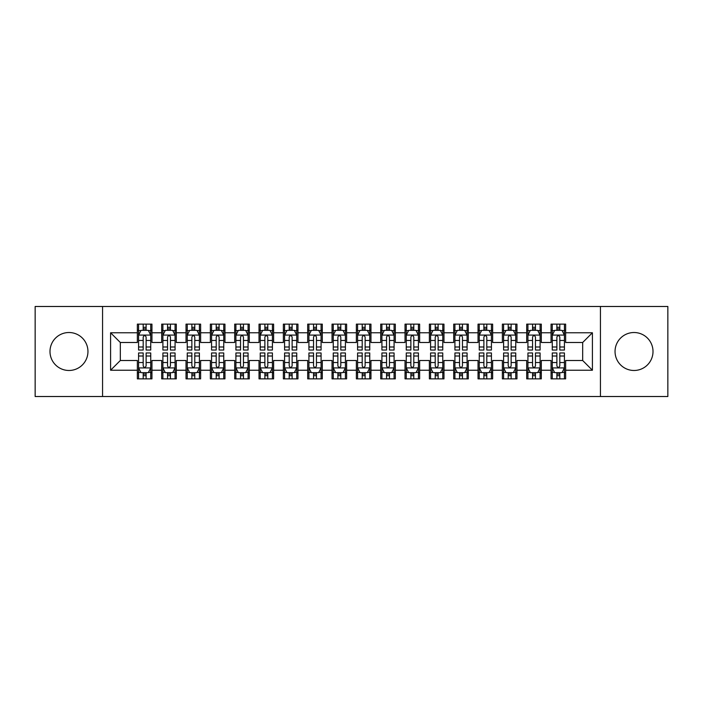 <?xml version="1.0" encoding="UTF-8"?>
<svg xmlns="http://www.w3.org/2000/svg" width="703" height="703" viewBox="0 0 703 703"><rect width="100%" height="100%" fill="white"/><g stroke="black" fill="none" stroke-linecap="round" stroke-linejoin="round"><path stroke-width="1.05" d="M634.027 332.519A18.981 18.981 0 0 0 615.046 351.5A18.981 18.981 0 0 0 634.027 370.481A18.981 18.981 0 0 0 653.008 351.5A18.981 18.981 0 0 0 634.027 332.519M68.973 332.519A18.981 18.981 0 0 0 49.992 351.5A18.981 18.981 0 0 0 68.973 370.481A18.981 18.981 0 0 0 87.954 351.5A18.981 18.981 0 0 0 68.973 332.519M600.441 396.518L667.85 396.518L667.85 306.482L600.441 306.482L600.441 396.518L102.559 396.518L102.559 306.482L35.15 306.482L35.15 396.518L102.559 396.518M600.441 306.482L102.559 306.482M110.591 370.235L110.591 332.765L137.357 332.765L137.357 342.493L120.318 342.493L120.318 360.507L110.591 370.235L137.357 370.235L137.357 378.873L151.953 378.873L151.953 370.235L161.69 370.235L161.69 378.873L176.295 378.873L176.295 370.235L186.023 370.235L186.023 378.873L200.627 378.873L200.627 370.235L210.355 370.235L210.355 378.873L224.96 378.873L224.96 370.235L234.697 370.235L234.697 378.873L249.293 378.873L249.293 370.235L259.029 370.235L259.029 378.873L273.625 378.873L273.625 370.235L283.362 370.235L283.362 378.873L297.967 378.873L297.967 370.235L307.694 370.235L307.694 378.873L322.299 378.873L322.299 370.235L332.036 370.235L332.036 378.873L346.632 378.873L346.632 370.235L356.368 370.235L356.368 378.873L370.964 378.873L370.964 370.235L380.701 370.235L380.701 378.873L395.306 378.873L395.306 370.235L405.033 370.235L405.033 378.873L419.638 378.873L419.638 370.235L429.375 370.235L429.375 378.873L443.971 378.873L443.971 370.235L453.707 370.235L453.707 378.873L468.303 378.873L468.303 370.235L478.04 370.235L478.04 378.873L492.645 378.873L492.645 370.235L502.373 370.235L502.373 378.873L516.977 378.873L516.977 370.235L526.705 370.235L526.705 378.873L541.31 378.873L541.31 370.235L551.047 370.235L551.047 378.873L565.643 378.873L565.643 360.507L582.682 360.507L582.682 342.493L565.643 342.493L565.643 332.765L592.409 332.765L592.409 370.235L565.643 370.235M565.643 332.765L565.643 324.127L551.047 324.127L551.047 332.765L541.31 332.765L541.31 324.127L526.705 324.127L526.705 332.765L516.977 332.765L516.977 324.127L502.373 324.127L502.373 332.765L492.645 332.765L492.645 324.127L478.04 324.127L478.04 332.765L468.303 332.765L468.303 324.127L453.707 324.127L453.707 332.765L443.971 332.765L443.971 324.127L429.375 324.127L429.375 332.765L419.638 332.765L419.638 324.127L405.033 324.127L405.033 332.765L395.306 332.765L395.306 324.127L380.701 324.127L380.701 332.765L370.964 332.765L370.964 324.127L356.368 324.127L356.368 332.765L346.632 332.765L346.632 324.127L332.036 324.127L332.036 332.765L322.299 332.765L322.299 324.127L307.694 324.127L307.694 332.765L297.967 332.765L297.967 324.127L283.362 324.127L283.362 332.765L273.625 332.765L273.625 324.127L259.029 324.127L259.029 332.765L249.293 332.765L249.293 324.127L234.697 324.127L234.697 332.765L224.96 332.765L224.96 324.127L210.355 324.127L210.355 332.765L200.627 332.765L200.627 324.127L186.023 324.127L186.023 332.765L176.295 332.765L176.295 324.127L161.69 324.127L161.69 332.765L151.953 332.765L151.953 324.127L137.357 324.127L137.357 332.765M541.31 370.235L541.31 360.507L551.047 360.507L551.047 370.235M592.409 332.765L582.682 342.493M516.977 370.235L516.977 360.507L526.705 360.507L526.705 370.235M551.047 332.765L551.047 342.493L541.31 342.493L541.31 332.765M492.645 370.235L492.645 360.507L502.373 360.507L502.373 370.235M526.705 332.765L526.705 342.493L516.977 342.493L516.977 332.765M468.303 370.235L468.303 360.507L478.04 360.507L478.04 370.235M502.373 332.765L502.373 342.493L492.645 342.493L492.645 332.765M443.971 370.235L443.971 360.507L453.707 360.507L453.707 370.235M478.04 332.765L478.04 342.493L468.303 342.493L468.303 332.765M419.638 370.235L419.638 360.507L429.375 360.507L429.375 370.235M453.707 332.765L453.707 342.493L443.971 342.493L443.971 332.765M395.306 370.235L395.306 360.507L405.033 360.507L405.033 370.235M429.375 332.765L429.375 342.493L419.638 342.493L419.638 332.765M370.964 370.235L370.964 360.507L380.701 360.507L380.701 370.235M405.033 332.765L405.033 342.493L395.306 342.493L395.306 332.765M346.632 370.235L346.632 360.507L356.368 360.507L356.368 370.235M380.701 332.765L380.701 342.493L370.964 342.493L370.964 332.765M322.299 370.235L322.299 360.507L332.036 360.507L332.036 370.235M356.368 332.765L356.368 342.493L346.632 342.493L346.632 332.765M297.967 370.235L297.967 360.507L307.694 360.507L307.694 370.235M332.036 332.765L332.036 342.493L322.299 342.493L322.299 332.765M273.625 370.235L273.625 360.507L283.362 360.507L283.362 370.235M307.694 332.765L307.694 342.493L297.967 342.493L297.967 332.765M249.293 370.235L249.293 360.507L259.029 360.507L259.029 370.235M283.362 332.765L283.362 342.493L273.625 342.493L273.625 332.765M224.96 370.235L224.96 360.507L234.697 360.507L234.697 370.235M259.029 332.765L259.029 342.493L249.293 342.493L249.293 332.765M200.627 370.235L200.627 360.507L210.355 360.507L210.355 370.235M234.697 332.765L234.697 342.493L224.96 342.493L224.96 332.765M176.295 370.235L176.295 360.507L186.023 360.507L186.023 370.235M210.355 332.765L210.355 342.493L200.627 342.493L200.627 332.765M151.953 370.235L151.953 360.507L161.69 360.507L161.69 370.235M186.023 332.765L186.023 342.493L176.295 342.493L176.295 332.765M120.318 360.507L137.357 360.507L137.357 370.235M161.69 332.765L161.69 342.493L151.953 342.493L151.953 332.765M551.047 330.208L552.259 330.208M564.43 330.208L565.643 330.208M526.705 330.208L527.927 330.208M540.097 330.208L541.31 330.208M502.373 330.208L503.594 330.208M515.756 330.208L516.977 330.208M478.04 330.208L479.253 330.208M491.423 330.208L492.645 330.208M453.707 330.208L454.92 330.208M467.091 330.208L468.303 330.208M429.375 330.208L430.588 330.208M442.758 330.208L443.971 330.208M405.033 330.208L406.255 330.208M418.417 330.208L419.638 330.208M380.701 330.208L381.922 330.208M394.084 330.208L395.306 330.208M356.368 330.208L357.581 330.208M369.752 330.208L370.964 330.208M332.036 330.208L333.248 330.208M345.419 330.208L346.632 330.208M307.694 330.208L308.916 330.208M321.078 330.208L322.299 330.208M283.362 330.208L284.583 330.208M296.745 330.208L297.967 330.208M259.029 330.208L260.242 330.208M272.413 330.208L273.625 330.208M234.697 330.208L235.909 330.208M248.08 330.208L249.293 330.208M210.355 330.208L211.577 330.208M223.747 330.208L224.96 330.208M186.023 330.208L187.244 330.208M199.406 330.208L200.627 330.208M161.69 330.208L162.903 330.208M175.073 330.208L176.295 330.208M137.357 330.208L138.57 330.208M150.741 330.208L151.953 330.208M137.357 372.792L138.57 372.792M150.741 372.792L151.953 372.792M161.69 372.792L162.903 372.792M175.073 372.792L176.295 372.792M186.023 372.792L187.244 372.792M199.406 372.792L200.627 372.792M210.355 372.792L211.577 372.792M223.747 372.792L224.96 372.792M234.697 372.792L235.909 372.792M248.08 372.792L249.293 372.792M259.029 372.792L260.242 372.792M272.413 372.792L273.625 372.792M283.362 372.792L284.583 372.792M296.745 372.792L297.967 372.792M307.694 372.792L308.916 372.792M321.078 372.792L322.299 372.792M332.036 372.792L333.248 372.792M345.419 372.792L346.632 372.792M356.368 372.792L357.581 372.792M369.752 372.792L370.964 372.792M380.701 372.792L381.922 372.792M394.084 372.792L395.306 372.792M405.033 372.792L406.255 372.792M418.417 372.792L419.638 372.792M429.375 372.792L430.588 372.792M442.758 372.792L443.971 372.792M453.707 372.792L454.92 372.792M467.091 372.792L468.303 372.792M478.04 372.792L479.253 372.792M491.423 372.792L492.645 372.792M502.373 372.792L503.594 372.792M515.756 372.792L516.977 372.792M526.705 372.792L527.927 372.792M540.097 372.792L541.31 372.792M551.047 372.792L552.259 372.792M564.43 372.792L565.643 372.792M110.591 332.765L120.318 342.493M582.682 360.507L592.409 370.235M146.119 327.29L143.192 327.29M150.741 346.992L146.119 346.992L146.119 350.041L150.741 350.041L150.741 335.199L148.307 330.331L141.004 330.331L138.57 335.199L138.57 350.041L143.192 350.041L143.192 346.992L138.57 346.992M138.57 335.199L138.57 324.127M150.741 335.199L150.741 324.127M143.192 330.331L143.192 324.127M146.119 324.127L146.119 330.331M146.119 346.992L146.119 337.018C145.143 335.146 144.168 335.146 143.192 337.018L143.192 346.992M146.119 330.208L143.192 330.208M143.192 375.71L146.119 375.71M138.57 356.008L143.192 356.008L143.192 352.959L138.57 352.959L138.57 367.801L141.004 372.669L148.307 372.669L150.741 367.801L150.741 352.959L146.119 352.959L146.119 356.008L150.741 356.008M150.741 367.801L150.741 378.873M138.57 367.801L138.57 378.873M146.119 372.669L146.119 378.873M143.192 378.873L143.192 372.669M143.192 356.008L143.192 365.982C144.168 367.854 145.143 367.854 146.119 365.982L146.119 356.008M143.192 372.792L146.119 372.792M170.451 327.29L167.534 327.29M175.073 346.992L170.451 346.992L170.451 350.041L175.073 350.041L175.073 335.199L172.639 330.331L165.337 330.331L162.903 335.199L162.903 350.041L167.534 350.041L167.534 346.992L162.903 346.992M162.903 335.199L162.903 324.127M175.073 335.199L175.073 324.127M167.534 330.331L167.534 324.127M170.451 324.127L170.451 330.331M170.451 346.992L170.451 337.018C169.476 335.146 168.509 335.146 167.534 337.018L167.534 346.992M170.451 330.208L167.534 330.208M194.784 327.29L191.866 327.29M199.406 346.992L194.784 346.992L194.784 350.041L199.406 350.041L199.406 335.199L196.972 330.331L189.678 330.331L187.244 335.199L187.244 350.041L191.866 350.041L191.866 346.992L187.244 346.992M187.244 335.199L187.244 324.127M199.406 335.199L199.406 324.127M191.866 330.331L191.866 324.127M194.784 324.127L194.784 330.331M194.784 346.992L194.784 337.018C193.817 335.146 192.842 335.146 191.866 337.018L191.866 346.992M194.784 330.208L191.866 330.208M167.534 375.71L170.451 375.71M162.903 356.008L167.534 356.008L167.534 352.959L162.903 352.959L162.903 367.801L165.337 372.669L172.639 372.669L175.073 367.801L175.073 352.959L170.451 352.959L170.451 356.008L175.073 356.008M175.073 367.801L175.073 378.873M162.903 367.801L162.903 378.873M170.451 372.669L170.451 378.873M167.534 378.873L167.534 372.669M167.534 356.008L167.534 365.982C168.5 367.854 169.476 367.854 170.451 365.982L170.451 356.008M167.534 372.792L170.451 372.792M191.866 375.71L194.784 375.71M187.244 356.008L191.866 356.008L191.866 352.959L187.244 352.959L187.244 367.801L189.678 372.669L196.972 372.669L199.406 367.801L199.406 352.959L194.784 352.959L194.784 356.008L199.406 356.008M199.406 367.801L199.406 378.873M187.244 367.801L187.244 378.873M194.784 372.669L194.784 378.873M191.866 378.873L191.866 372.669M191.866 356.008L191.866 365.982C192.833 367.854 193.808 367.854 194.784 365.982L194.784 356.008M191.866 372.792L194.784 372.792M219.116 327.29L216.199 327.29M223.747 346.992L219.116 346.992L219.116 350.041L223.747 350.041L223.747 335.199L221.313 330.331L214.011 330.331L211.577 335.199L211.577 350.041L216.199 350.041L216.199 346.992L211.577 346.992M211.577 335.199L211.577 324.127M223.747 335.199L223.747 324.127M216.199 330.331L216.199 324.127M219.116 324.127L219.116 330.331M219.116 346.992L219.116 337.018C218.15 335.146 217.174 335.146 216.199 337.018L216.199 346.992M219.116 330.208L216.199 330.208M243.458 327.29L240.531 327.29M248.08 346.992L243.458 346.992L243.458 350.041L248.08 350.041L248.08 335.199L245.646 330.331L238.343 330.331L235.909 335.199L235.909 350.041L240.531 350.041L240.531 346.992L235.909 346.992M235.909 335.199L235.909 324.127M248.08 335.199L248.08 324.127M240.531 330.331L240.531 324.127M243.458 324.127L243.458 330.331M243.458 346.992L243.458 337.018C242.482 335.146 241.507 335.146 240.531 337.018L240.531 346.992M243.458 330.208L240.531 330.208M216.199 375.71L219.116 375.71M211.577 356.008L216.199 356.008L216.199 352.959L211.577 352.959L211.577 367.801L214.011 372.669L221.313 372.669L223.747 367.801L223.747 352.959L219.116 352.959L219.116 356.008L223.747 356.008M223.747 367.801L223.747 378.873M211.577 367.801L211.577 378.873M219.116 372.669L219.116 378.873M216.199 378.873L216.199 372.669M216.199 356.008L216.199 365.982C217.174 367.854 218.141 367.854 219.116 365.982L219.116 356.008M216.199 372.792L219.116 372.792M240.531 375.71L243.458 375.71M235.909 356.008L240.531 356.008L240.531 352.959L235.909 352.959L235.909 367.801L238.343 372.669L245.646 372.669L248.08 367.801L248.08 352.959L243.458 352.959L243.458 356.008L248.08 356.008M248.08 367.801L248.08 378.873M235.909 367.801L235.909 378.873M243.458 372.669L243.458 378.873M240.531 378.873L240.531 372.669M240.531 356.008L240.531 365.982C241.507 367.854 242.482 367.854 243.458 365.982L243.458 356.008M240.531 372.792L243.458 372.792M267.79 327.29L264.873 327.29M272.413 346.992L267.79 346.992L267.79 350.041L272.413 350.041L272.413 335.199L269.978 330.331L262.676 330.331L260.242 335.199L260.242 350.041L264.873 350.041L264.873 346.992L260.242 346.992M260.242 335.199L260.242 324.127M272.413 335.199L272.413 324.127M264.873 330.331L264.873 324.127M267.79 324.127L267.79 330.331M267.79 346.992L267.79 337.018C266.815 335.146 265.839 335.146 264.873 337.018L264.873 346.992M267.79 330.208L264.873 330.208M264.873 375.71L267.79 375.71M260.242 356.008L264.873 356.008L264.873 352.959L260.242 352.959L260.242 367.801L262.676 372.669L269.978 372.669L272.413 367.801L272.413 352.959L267.79 352.959L267.79 356.008L272.413 356.008M272.413 367.801L272.413 378.873M260.242 367.801L260.242 378.873M267.79 372.669L267.79 378.873M264.873 378.873L264.873 372.669M264.873 356.008L264.873 365.982C265.839 367.854 266.815 367.854 267.79 365.982L267.79 356.008M264.873 372.792L267.79 372.792M292.123 327.29L289.205 327.29M296.745 346.992L292.123 346.992L292.123 350.041L296.745 350.041L296.745 335.199L294.311 330.331L287.017 330.331L284.583 335.199L284.583 350.041L289.205 350.041L289.205 346.992L284.583 346.992M284.583 335.199L284.583 324.127M296.745 335.199L296.745 324.127M289.205 330.331L289.205 324.127M292.123 324.127L292.123 330.331M292.123 346.992L292.123 337.018C291.147 335.146 290.181 335.146 289.205 337.018L289.205 346.992M292.123 330.208L289.205 330.208M289.205 375.71L292.123 375.71M284.583 356.008L289.205 356.008L289.205 352.959L284.583 352.959L284.583 367.801L287.017 372.669L294.311 372.669L296.745 367.801L296.745 352.959L292.123 352.959L292.123 356.008L296.745 356.008M296.745 367.801L296.745 378.873M284.583 367.801L284.583 378.873M292.123 372.669L292.123 378.873M289.205 378.873L289.205 372.669M289.205 356.008L289.205 365.982C290.172 367.854 291.147 367.854 292.123 365.982L292.123 356.008M289.205 372.792L292.123 372.792M316.455 327.29L313.538 327.29M321.078 346.992L316.455 346.992L316.455 350.041L321.078 350.041L321.078 335.199L318.652 330.331L311.35 330.331L308.916 335.199L308.916 350.041L313.538 350.041L313.538 346.992L308.916 346.992M308.916 335.199L308.916 324.127M321.078 335.199L321.078 324.127M313.538 330.331L313.538 324.127M316.455 324.127L316.455 330.331M316.455 346.992L316.455 337.018C315.489 335.146 314.513 335.146 313.538 337.018L313.538 346.992M316.455 330.208L313.538 330.208M340.797 327.29L337.871 327.29M345.419 346.992L340.797 346.992L340.797 350.041L345.419 350.041L345.419 335.199L342.985 330.331L335.683 330.331L333.248 335.199L333.248 350.041L337.871 350.041L337.871 346.992L333.248 346.992M333.248 335.199L333.248 324.127M345.419 335.199L345.419 324.127M337.871 330.331L337.871 324.127M340.797 324.127L340.797 330.331M340.797 346.992L340.797 337.018C339.821 335.146 338.846 335.146 337.871 337.018L337.871 346.992M340.797 330.208L337.871 330.208M365.129 327.29L362.203 327.29M369.752 346.992L365.129 346.992L365.129 350.041L369.752 350.041L369.752 335.199L367.317 330.331L360.015 330.331L357.581 335.199L357.581 350.041L362.203 350.041L362.203 346.992L357.581 346.992M357.581 335.199L357.581 324.127M369.752 335.199L369.752 324.127M362.203 330.331L362.203 324.127M365.129 324.127L365.129 330.331M365.129 346.992L365.129 337.018C364.154 335.146 363.179 335.146 362.203 337.018L362.203 346.992M365.129 330.208L362.203 330.208M389.462 327.29L386.545 327.29M394.084 346.992L389.462 346.992L389.462 350.041L394.084 350.041L394.084 335.199L391.65 330.331L384.348 330.331L381.922 335.199L381.922 350.041L386.545 350.041L386.545 346.992L381.922 346.992M381.922 335.199L381.922 324.127M394.084 335.199L394.084 324.127M386.545 330.331L386.545 324.127M389.462 324.127L389.462 330.331M389.462 346.992L389.462 337.018C388.487 335.146 387.52 335.146 386.545 337.018L386.545 346.992M389.462 330.208L386.545 330.208M413.795 327.29L410.877 327.29M418.417 346.992L413.795 346.992L413.795 350.041L418.417 350.041L418.417 335.199L415.983 330.331L408.689 330.331L406.255 335.199L406.255 350.041L410.877 350.041L410.877 346.992L406.255 346.992M406.255 335.199L406.255 324.127M418.417 335.199L418.417 324.127M410.877 330.331L410.877 324.127M413.795 324.127L413.795 330.331M413.795 346.992L413.795 337.018C412.828 335.146 411.853 335.146 410.877 337.018L410.877 346.992M413.795 330.208L410.877 330.208M438.127 327.29L435.21 327.29M442.758 346.992L438.127 346.992L438.127 350.041L442.758 350.041L442.758 335.199L440.324 330.331L433.022 330.331L430.588 335.199L430.588 350.041L435.21 350.041L435.21 346.992L430.588 346.992M430.588 335.199L430.588 324.127M442.758 335.199L442.758 324.127M435.21 330.331L435.21 324.127M438.127 324.127L438.127 330.331M438.127 346.992L438.127 337.018C437.161 335.146 436.185 335.146 435.21 337.018L435.21 346.992M438.127 330.208L435.21 330.208M462.469 327.29L459.542 327.29M467.091 346.992L462.469 346.992L462.469 350.041L467.091 350.041L467.091 335.199L464.657 330.331L457.354 330.331L454.92 335.199L454.92 350.041L459.542 350.041L459.542 346.992L454.92 346.992M454.92 335.199L454.92 324.127M467.091 335.199L467.091 324.127M459.542 330.331L459.542 324.127M462.469 324.127L462.469 330.331M462.469 346.992L462.469 337.018C461.493 335.146 460.518 335.146 459.542 337.018L459.542 346.992M462.469 330.208L459.542 330.208M313.538 375.71L316.455 375.71M308.916 356.008L313.538 356.008L313.538 352.959L308.916 352.959L308.916 367.801L311.35 372.669L318.652 372.669L321.078 367.801L321.078 352.959L316.455 352.959L316.455 356.008L321.078 356.008M321.078 367.801L321.078 378.873M308.916 367.801L308.916 378.873M316.455 372.669L316.455 378.873M313.538 378.873L313.538 372.669M313.538 356.008L313.538 365.982C314.513 367.854 315.48 367.854 316.455 365.982L316.455 356.008M313.538 372.792L316.455 372.792M337.871 375.71L340.797 375.71M333.248 356.008L337.871 356.008L337.871 352.959L333.248 352.959L333.248 367.801L335.683 372.669L342.985 372.669L345.419 367.801L345.419 352.959L340.797 352.959L340.797 356.008L345.419 356.008M345.419 367.801L345.419 378.873M333.248 367.801L333.248 378.873M340.797 372.669L340.797 378.873M337.871 378.873L337.871 372.669M337.871 356.008L337.871 365.982C338.846 367.854 339.821 367.854 340.797 365.982L340.797 356.008M337.871 372.792L340.797 372.792M362.203 375.71L365.129 375.71M357.581 356.008L362.203 356.008L362.203 352.959L357.581 352.959L357.581 367.801L360.015 372.669L367.317 372.669L369.752 367.801L369.752 352.959L365.129 352.959L365.129 356.008L369.752 356.008M369.752 367.801L369.752 378.873M357.581 367.801L357.581 378.873M365.129 372.669L365.129 378.873M362.203 378.873L362.203 372.669M362.203 356.008L362.203 365.982C363.179 367.854 364.154 367.854 365.129 365.982L365.129 356.008M362.203 372.792L365.129 372.792M386.545 375.71L389.462 375.71M381.922 356.008L386.545 356.008L386.545 352.959L381.922 352.959L381.922 367.801L384.348 372.669L391.65 372.669L394.084 367.801L394.084 352.959L389.462 352.959L389.462 356.008L394.084 356.008M394.084 367.801L394.084 378.873M381.922 367.801L381.922 378.873M389.462 372.669L389.462 378.873M386.545 378.873L386.545 372.669M386.545 356.008L386.545 365.982C387.511 367.854 388.487 367.854 389.462 365.982L389.462 356.008M386.545 372.792L389.462 372.792M410.877 375.71L413.795 375.71M406.255 356.008L410.877 356.008L410.877 352.959L406.255 352.959L406.255 367.801L408.689 372.669L415.983 372.669L418.417 367.801L418.417 352.959L413.795 352.959L413.795 356.008L418.417 356.008M418.417 367.801L418.417 378.873M406.255 367.801L406.255 378.873M413.795 372.669L413.795 378.873M410.877 378.873L410.877 372.669M410.877 356.008L410.877 365.982C411.853 367.854 412.819 367.854 413.795 365.982L413.795 356.008M410.877 372.792L413.795 372.792M435.21 375.71L438.127 375.71M430.588 356.008L435.21 356.008L435.21 352.959L430.588 352.959L430.588 367.801L433.022 372.669L440.324 372.669L442.758 367.801L442.758 352.959L438.127 352.959L438.127 356.008L442.758 356.008M442.758 367.801L442.758 378.873M430.588 367.801L430.588 378.873M438.127 372.669L438.127 378.873M435.21 378.873L435.21 372.669M435.21 356.008L435.21 365.982C436.185 367.854 437.161 367.854 438.127 365.982L438.127 356.008M435.21 372.792L438.127 372.792M459.542 375.71L462.469 375.71M454.92 356.008L459.542 356.008L459.542 352.959L454.92 352.959L454.92 367.801L457.354 372.669L464.657 372.669L467.091 367.801L467.091 352.959L462.469 352.959L462.469 356.008L467.091 356.008M467.091 367.801L467.091 378.873M454.92 367.801L454.92 378.873M462.469 372.669L462.469 378.873M459.542 378.873L459.542 372.669M459.542 356.008L459.542 365.982C460.518 367.854 461.493 367.854 462.469 365.982L462.469 356.008M459.542 372.792L462.469 372.792M486.801 327.29L483.884 327.29M491.423 346.992L486.801 346.992L486.801 350.041L491.423 350.041L491.423 335.199L488.989 330.331L481.687 330.331L479.253 335.199L479.253 350.041L483.884 350.041L483.884 346.992L479.253 346.992M479.253 335.199L479.253 324.127M491.423 335.199L491.423 324.127M483.884 330.331L483.884 324.127M486.801 324.127L486.801 330.331M486.801 346.992L486.801 337.018C485.826 335.146 484.859 335.146 483.884 337.018L483.884 346.992M486.801 330.208L483.884 330.208M483.884 375.71L486.801 375.71M479.253 356.008L483.884 356.008L483.884 352.959L479.253 352.959L479.253 367.801L481.687 372.669L488.989 372.669L491.423 367.801L491.423 352.959L486.801 352.959L486.801 356.008L491.423 356.008M491.423 367.801L491.423 378.873M479.253 367.801L479.253 378.873M486.801 372.669L486.801 378.873M483.884 378.873L483.884 372.669M483.884 356.008L483.884 365.982C484.85 367.854 485.826 367.854 486.801 365.982L486.801 356.008M483.884 372.792L486.801 372.792M511.134 327.29L508.216 327.29M515.756 346.992L511.134 346.992L511.134 350.041L515.756 350.041L515.756 335.199L513.322 330.331L506.028 330.331L503.594 335.199L503.594 350.041L508.216 350.041L508.216 346.992L503.594 346.992M503.594 335.199L503.594 324.127M515.756 335.199L515.756 324.127M508.216 330.331L508.216 324.127M511.134 324.127L511.134 330.331M511.134 346.992L511.134 337.018C510.167 335.146 509.192 335.146 508.216 337.018L508.216 346.992M511.134 330.208L508.216 330.208M508.216 375.71L511.134 375.71M503.594 356.008L508.216 356.008L508.216 352.959L503.594 352.959L503.594 367.801L506.028 372.669L513.322 372.669L515.756 367.801L515.756 352.959L511.134 352.959L511.134 356.008L515.756 356.008M515.756 367.801L515.756 378.873M503.594 367.801L503.594 378.873M511.134 372.669L511.134 378.873M508.216 378.873L508.216 372.669M508.216 356.008L508.216 365.982C509.183 367.854 510.158 367.854 511.134 365.982L511.134 356.008M508.216 372.792L511.134 372.792M535.466 327.29L532.549 327.29M540.097 346.992L535.466 346.992L535.466 350.041L540.097 350.041L540.097 335.199L537.663 330.331L530.361 330.331L527.927 335.199L527.927 350.041L532.549 350.041L532.549 346.992L527.927 346.992M527.927 335.199L527.927 324.127M540.097 335.199L540.097 324.127M532.549 330.331L532.549 324.127M535.466 324.127L535.466 330.331M535.466 346.992L535.466 337.018C534.5 335.146 533.524 335.146 532.549 337.018L532.549 346.992M535.466 330.208L532.549 330.208M532.549 375.71L535.466 375.71M527.927 356.008L532.549 356.008L532.549 352.959L527.927 352.959L527.927 367.801L530.361 372.669L537.663 372.669L540.097 367.801L540.097 352.959L535.466 352.959L535.466 356.008L540.097 356.008M540.097 367.801L540.097 378.873M527.927 367.801L527.927 378.873M535.466 372.669L535.466 378.873M532.549 378.873L532.549 372.669M532.549 356.008L532.549 365.982C533.524 367.854 534.491 367.854 535.466 365.982L535.466 356.008M532.549 372.792L535.466 372.792M559.808 327.29L556.881 327.29M564.43 346.992L559.808 346.992L559.808 350.041L564.43 350.041L564.43 335.199L561.996 330.331L554.693 330.331L552.259 335.199L552.259 350.041L556.881 350.041L556.881 346.992L552.259 346.992M552.259 335.199L552.259 324.127M564.43 335.199L564.43 324.127M556.881 330.331L556.881 324.127M559.808 324.127L559.808 330.331M559.808 346.992L559.808 337.018C558.832 335.146 557.857 335.146 556.881 337.018L556.881 346.992M559.808 330.208L556.881 330.208M556.881 375.71L559.808 375.71M552.259 356.008L556.881 356.008L556.881 352.959L552.259 352.959L552.259 367.801L554.693 372.669L561.996 372.669L564.43 367.801L564.43 352.959L559.808 352.959L559.808 356.008L564.43 356.008M564.43 367.801L564.43 378.873M552.259 367.801L552.259 378.873M559.808 372.669L559.808 378.873M556.881 378.873L556.881 372.669M556.881 356.008L556.881 365.982C557.857 367.854 558.832 367.854 559.808 365.982L559.808 356.008M556.881 372.792L559.808 372.792M150.679 335.076L138.632 335.076M138.57 330.621L140.864 330.621M148.456 330.621L150.741 330.621M143.192 340.463L138.57 340.463M150.741 340.463L146.119 340.463M146.119 328.837L143.192 328.837M138.632 367.924L150.679 367.924M150.741 372.379L148.456 372.379M140.864 372.379L138.57 372.379M146.119 362.537L150.741 362.537M138.57 362.537L143.192 362.537M143.192 374.163L146.119 374.163M175.012 335.076L162.964 335.076M162.903 330.621L165.196 330.621M172.789 330.621L175.073 330.621M167.534 340.463L162.903 340.463M175.073 340.463L170.451 340.463M170.451 328.837L167.534 328.837M199.344 335.076L187.306 335.076M187.244 330.621L189.529 330.621M197.121 330.621L199.406 330.621M191.866 340.463L187.244 340.463M199.406 340.463L194.784 340.463M194.784 328.837L191.866 328.837M162.964 367.924L175.012 367.924M175.073 372.379L172.789 372.379M165.196 372.379L162.903 372.379M170.451 362.537L175.073 362.537M162.903 362.537L167.534 362.537M167.534 374.163L170.451 374.163M187.306 367.924L199.344 367.924M199.406 372.379L197.121 372.379M189.529 372.379L187.244 372.379M194.784 362.537L199.406 362.537M187.244 362.537L191.866 362.537M191.866 374.163L194.784 374.163M223.686 335.076L211.638 335.076M211.577 330.621L213.861 330.621M221.454 330.621L223.747 330.621M216.199 340.463L211.577 340.463M223.747 340.463L219.116 340.463M219.116 328.837L216.199 328.837M248.018 335.076L235.971 335.076M235.909 330.621L238.194 330.621M245.786 330.621L248.08 330.621M240.531 340.463L235.909 340.463M248.08 340.463L243.458 340.463M243.458 328.837L240.531 328.837M211.638 367.924L223.686 367.924M223.747 372.379L221.454 372.379M213.861 372.379L211.577 372.379M219.116 362.537L223.747 362.537M211.577 362.537L216.199 362.537M216.199 374.163L219.116 374.163M235.971 367.924L248.018 367.924M248.08 372.379L245.786 372.379M238.194 372.379L235.909 372.379M243.458 362.537L248.08 362.537M235.909 362.537L240.531 362.537M240.531 374.163L243.458 374.163M272.351 335.076L260.303 335.076M260.242 330.621L262.535 330.621M270.128 330.621L272.413 330.621M264.873 340.463L260.242 340.463M272.413 340.463L267.79 340.463M267.79 328.837L264.873 328.837M260.303 367.924L272.351 367.924M272.413 372.379L270.128 372.379M262.535 372.379L260.242 372.379M267.79 362.537L272.413 362.537M260.242 362.537L264.873 362.537M264.873 374.163L267.79 374.163M296.684 335.076L284.645 335.076M284.583 330.621L286.868 330.621M294.46 330.621L296.745 330.621M289.205 340.463L284.583 340.463M296.745 340.463L292.123 340.463M292.123 328.837L289.205 328.837M284.645 367.924L296.684 367.924M296.745 372.379L294.46 372.379M286.868 372.379L284.583 372.379M292.123 362.537L296.745 362.537M284.583 362.537L289.205 362.537M289.205 374.163L292.123 374.163M321.025 335.076L308.977 335.076M308.916 330.621L311.201 330.621M318.793 330.621L321.078 330.621M313.538 340.463L308.916 340.463M321.078 340.463L316.455 340.463M316.455 328.837L313.538 328.837M345.358 335.076L333.31 335.076M333.248 330.621L335.533 330.621M343.126 330.621L345.419 330.621M337.871 340.463L333.248 340.463M345.419 340.463L340.797 340.463M340.797 328.837L337.871 328.837M369.69 335.076L357.642 335.076M357.581 330.621L359.874 330.621M367.467 330.621L369.752 330.621M362.203 340.463L357.581 340.463M369.752 340.463L365.129 340.463M365.129 328.837L362.203 328.837M394.023 335.076L381.975 335.076M381.922 330.621L384.207 330.621M391.799 330.621L394.084 330.621M386.545 340.463L381.922 340.463M394.084 340.463L389.462 340.463M389.462 328.837L386.545 328.837M418.355 335.076L406.316 335.076M406.255 330.621L408.54 330.621M416.132 330.621L418.417 330.621M410.877 340.463L406.255 340.463M418.417 340.463L413.795 340.463M413.795 328.837L410.877 328.837M442.697 335.076L430.649 335.076M430.588 330.621L432.872 330.621M440.465 330.621L442.758 330.621M435.21 340.463L430.588 340.463M442.758 340.463L438.127 340.463M438.127 328.837L435.21 328.837M467.029 335.076L454.982 335.076M454.92 330.621L457.214 330.621M464.806 330.621L467.091 330.621M459.542 340.463L454.92 340.463M467.091 340.463L462.469 340.463M462.469 328.837L459.542 328.837M308.977 367.924L321.025 367.924M321.078 372.379L318.793 372.379M311.201 372.379L308.916 372.379M316.455 362.537L321.078 362.537M308.916 362.537L313.538 362.537M313.538 374.163L316.455 374.163M333.31 367.924L345.358 367.924M345.419 372.379L343.126 372.379M335.533 372.379L333.248 372.379M340.797 362.537L345.419 362.537M333.248 362.537L337.871 362.537M337.871 374.163L340.797 374.163M357.642 367.924L369.69 367.924M369.752 372.379L367.467 372.379M359.874 372.379L357.581 372.379M365.129 362.537L369.752 362.537M357.581 362.537L362.203 362.537M362.203 374.163L365.129 374.163M381.975 367.924L394.023 367.924M394.084 372.379L391.799 372.379M384.207 372.379L381.922 372.379M389.462 362.537L394.084 362.537M381.922 362.537L386.545 362.537M386.545 374.163L389.462 374.163M406.316 367.924L418.355 367.924M418.417 372.379L416.132 372.379M408.54 372.379L406.255 372.379M413.795 362.537L418.417 362.537M406.255 362.537L410.877 362.537M410.877 374.163L413.795 374.163M430.649 367.924L442.697 367.924M442.758 372.379L440.465 372.379M432.872 372.379L430.588 372.379M438.127 362.537L442.758 362.537M430.588 362.537L435.21 362.537M435.21 374.163L438.127 374.163M454.982 367.924L467.029 367.924M467.091 372.379L464.806 372.379M457.214 372.379L454.92 372.379M462.469 362.537L467.091 362.537M454.92 362.537L459.542 362.537M459.542 374.163L462.469 374.163M491.362 335.076L479.314 335.076M479.253 330.621L481.546 330.621M489.139 330.621L491.423 330.621M483.884 340.463L479.253 340.463M491.423 340.463L486.801 340.463M486.801 328.837L483.884 328.837M479.314 367.924L491.362 367.924M491.423 372.379L489.139 372.379M481.546 372.379L479.253 372.379M486.801 362.537L491.423 362.537M479.253 362.537L483.884 362.537M483.884 374.163L486.801 374.163M515.694 335.076L503.656 335.076M503.594 330.621L505.879 330.621M513.471 330.621L515.756 330.621M508.216 340.463L503.594 340.463M515.756 340.463L511.134 340.463M511.134 328.837L508.216 328.837M503.656 367.924L515.694 367.924M515.756 372.379L513.471 372.379M505.879 372.379L503.594 372.379M511.134 362.537L515.756 362.537M503.594 362.537L508.216 362.537M508.216 374.163L511.134 374.163M540.036 335.076L527.988 335.076M527.927 330.621L530.211 330.621M537.804 330.621L540.097 330.621M532.549 340.463L527.927 340.463M540.097 340.463L535.466 340.463M535.466 328.837L532.549 328.837M527.988 367.924L540.036 367.924M540.097 372.379L537.804 372.379M530.211 372.379L527.927 372.379M535.466 362.537L540.097 362.537M527.927 362.537L532.549 362.537M532.549 374.163L535.466 374.163M564.368 335.076L552.321 335.076M552.259 330.621L554.544 330.621M562.136 330.621L564.43 330.621M556.881 340.463L552.259 340.463M564.43 340.463L559.808 340.463M559.808 328.837L556.881 328.837M552.321 367.924L564.368 367.924M564.43 372.379L562.136 372.379M554.544 372.379L552.259 372.379M559.808 362.537L564.43 362.537M552.259 362.537L556.881 362.537M556.881 374.163L559.808 374.163"/></g></svg>
